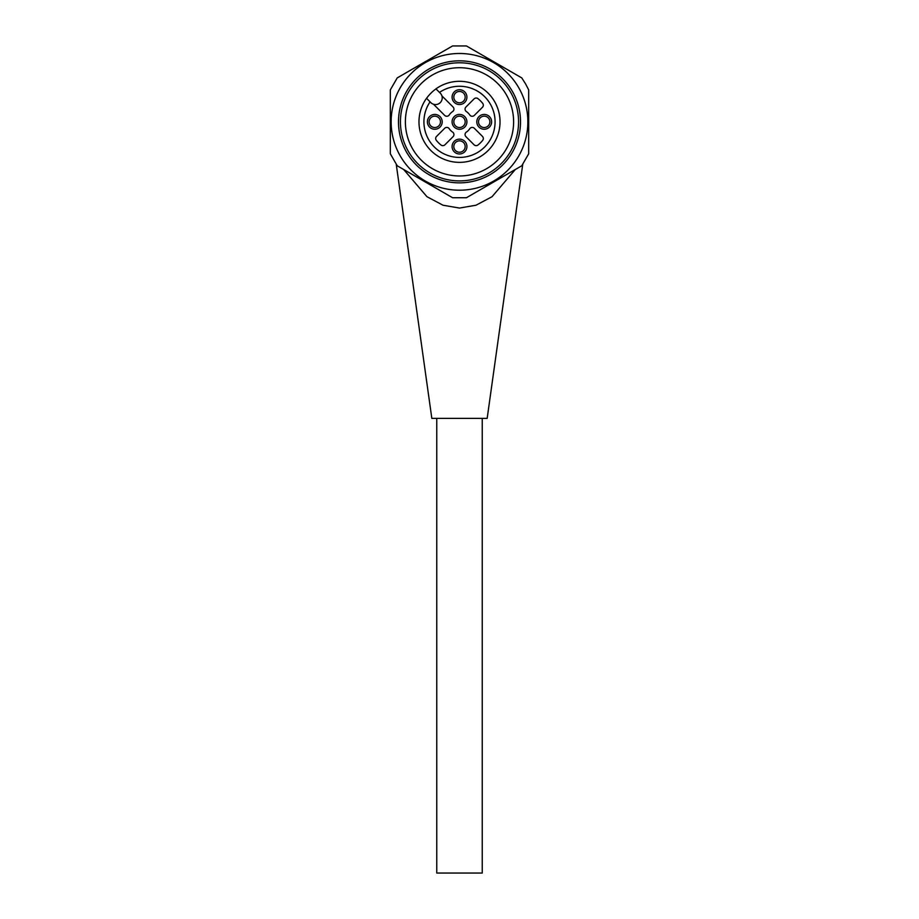 <?xml version="1.0" encoding="UTF-8"?>
<svg xmlns="http://www.w3.org/2000/svg" width="919" height="919" viewBox="0 0 919 919"><rect width="100%" height="100%" fill="white"/><g stroke="black" fill="none" stroke-linecap="round" stroke-linejoin="round"><path stroke-width="1.38" d="M426.519 98.299L426.554 98.333A40.482 40.482 0 0 1 435.985 88.89L435.951 88.856A40.528 40.528 0 0 1 499.166 113.531A40.528 40.528 0 0 1 451.183 161.503A40.528 40.528 0 0 1 426.519 98.299L430.839 102.618A6.674 6.674 0 0 0 441.913 95.875L453.067 107.018A2.964 2.964 0 0 1 452.619 111.578A12.361 12.361 0 0 0 449.242 114.967A2.964 2.964 0 0 1 444.681 115.403L433.527 104.261M405.382 121.848A54.118 54.118 0 0 0 473.503 174.116A54.118 54.118 0 0 0 506.369 94.783A54.118 54.118 0 0 0 405.382 121.848M494.1 181.767L466.427 197.734L521.762 165.788L528.689 153.783L528.689 89.901L525.496 83.744L521.762 77.897L466.427 45.95L452.573 45.95L397.238 77.897L424.9 61.918M466.427 197.734L452.573 197.734L397.238 165.788L390.311 153.783L390.311 89.901L397.238 77.897M510.642 92.314A59.057 59.057 0 0 0 408.358 92.314A59.057 59.057 0 0 0 459.5 180.905A59.057 59.057 0 0 0 510.642 92.314M453.814 97.127A5.686 5.686 0 0 1 462.337 92.21A5.686 5.686 0 0 1 462.337 102.055A5.686 5.686 0 0 1 453.814 97.127A5.686 5.686 0 0 1 462.337 92.21A5.686 5.686 0 0 1 462.337 102.055A5.686 5.686 0 0 1 453.814 97.127M429.104 121.848A5.686 5.686 0 0 1 437.628 116.92A5.686 5.686 0 0 1 437.628 126.765A5.686 5.686 0 0 1 429.104 121.848A5.686 5.686 0 0 1 437.628 116.92A5.686 5.686 0 0 1 437.628 126.765A5.686 5.686 0 0 1 429.104 121.848M453.814 146.558A5.686 5.686 0 0 1 462.337 141.629A5.686 5.686 0 0 1 462.337 151.474A5.686 5.686 0 0 1 453.814 146.558A5.686 5.686 0 0 1 462.337 141.629A5.686 5.686 0 0 1 462.337 151.474A5.686 5.686 0 0 1 453.814 146.558M478.523 121.848A5.686 5.686 0 0 1 487.047 116.92A5.686 5.686 0 0 1 487.047 126.765A5.686 5.686 0 0 1 478.523 121.848A5.686 5.686 0 0 1 487.047 116.92A5.686 5.686 0 0 1 487.047 126.765A5.686 5.686 0 0 1 478.523 121.848M482.452 107.282A2.964 2.964 0 0 0 482.67 103.33A29.649 29.649 0 0 0 478.006 98.678A2.964 2.964 0 0 0 474.066 98.896L465.933 107.018A2.964 2.964 0 0 0 466.381 111.578A12.361 12.361 0 0 1 469.758 114.967A2.964 2.964 0 0 0 474.319 115.403L482.452 107.282M452.091 97.127A7.409 7.409 0 0 1 463.21 90.717A7.409 7.409 0 0 1 463.21 103.548A7.409 7.409 0 0 1 452.091 97.127M427.381 121.848A7.409 7.409 0 0 1 438.501 115.426A7.409 7.409 0 0 1 438.501 128.258A7.409 7.409 0 0 1 427.381 121.848M449.242 128.729A12.361 12.361 0 0 0 452.619 132.106A2.964 2.964 0 0 1 453.067 136.667L444.934 144.788A2.964 2.964 0 0 1 440.994 145.007A29.649 29.649 0 0 1 436.33 140.354A2.964 2.964 0 0 1 436.548 136.403L444.681 128.281A2.964 2.964 0 0 1 449.242 128.729M452.091 146.558A7.409 7.409 0 0 1 463.21 140.136A7.409 7.409 0 0 1 463.21 152.979A7.409 7.409 0 0 1 452.091 146.558M466.381 132.106A12.361 12.361 0 0 0 469.758 128.729A2.964 2.964 0 0 1 474.319 128.281L482.452 136.403A2.964 2.964 0 0 1 482.67 140.354A29.649 29.649 0 0 1 478.006 145.007A2.964 2.964 0 0 1 474.066 144.788L465.933 136.667A2.964 2.964 0 0 1 466.381 132.106M476.8 121.848A7.409 7.409 0 0 1 487.92 115.426A7.409 7.409 0 0 1 487.92 128.258A7.409 7.409 0 0 1 476.8 121.848M435.951 88.856L439.5 92.405A35.588 35.588 0 0 1 494.376 114.806A35.588 35.588 0 0 1 452.47 156.724A35.588 35.588 0 0 1 430.069 101.848L426.554 98.333M452.079 121.848A7.421 7.421 0 0 1 463.21 115.415A7.421 7.421 0 0 1 463.21 128.269A7.421 7.421 0 0 1 452.079 121.848M441.913 95.875A6.674 6.674 0 0 0 440.281 93.187L435.985 88.89M522.739 164.375L487.173 418.375L431.827 418.375L396.261 164.375M515.306 169.521L492.044 196.7L475.985 205.224L459.5 208.062L443.015 205.224L426.956 196.7L403.694 169.521M482.234 418.375L482.234 873.05L436.766 873.05L436.766 418.375M453.814 121.848A5.686 5.686 0 0 0 462.337 126.765A5.686 5.686 0 0 0 462.337 116.92A5.686 5.686 0 0 0 453.814 121.848M455.479 125.857A5.686 5.686 0 0 0 464.991 123.318A5.686 5.686 0 0 0 458.03 116.357A5.686 5.686 0 0 0 455.479 125.857M454.262 127.086A7.409 7.409 0 0 0 466.657 123.766A7.409 7.409 0 0 0 457.582 114.68A7.409 7.409 0 0 0 454.262 127.086M518.707 87.661A68.374 68.374 0 0 0 400.293 87.661A68.374 68.374 0 0 0 459.5 190.21A68.374 68.374 0 0 0 518.707 87.661M512.342 91.337A61.022 61.022 0 0 0 406.657 91.337A61.022 61.022 0 0 0 459.5 182.858A61.022 61.022 0 0 0 512.342 91.337"/></g></svg>
